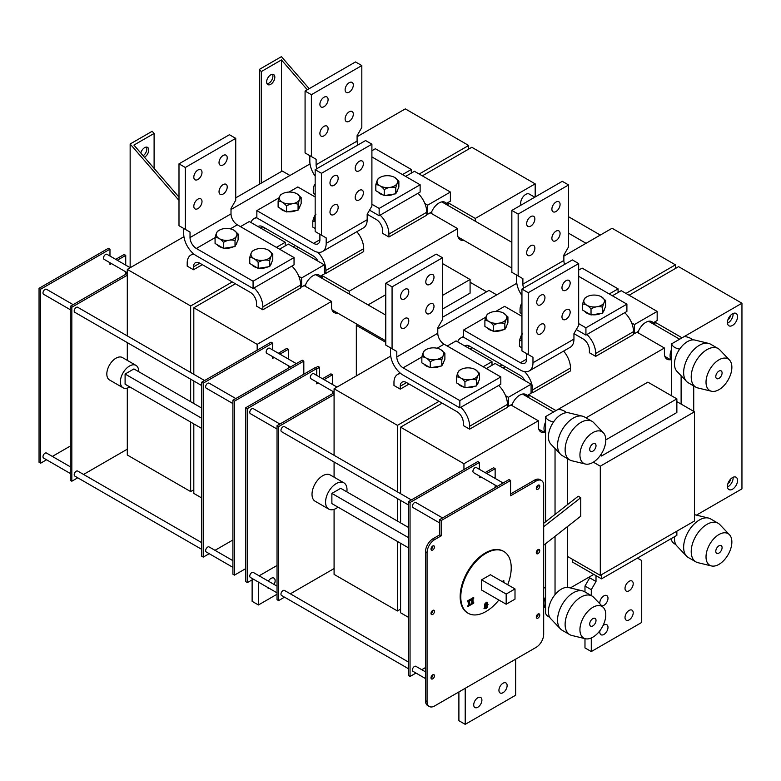 <?xml version="1.0" encoding="UTF-8"?>
<svg xmlns="http://www.w3.org/2000/svg" width="781" height="781" viewBox="0 0 781 781"><rect width="100%" height="100%" fill="white"/><g stroke="black" fill="none" stroke-linecap="round" stroke-linejoin="round"><path stroke-width="1.17" d="M589.704 624.068A4.461 2.577 -60 0 1 591.656 619.587A4.461 2.577 -60 0 1 595.093 618.386A4.461 2.577 -60 0 1 595.093 623.531A4.461 2.577 -60 0 1 590.631 626.108A4.461 2.577 -60 0 1 589.704 624.068M585.379 638.741L571.76 635.441A22.288 12.867 -60 0 1 569.74 634.641L562.174 630.267A22.288 12.867 -60 0 1 560.465 628.92A22.288 12.867 -60 0 1 562.174 604.533A22.288 12.867 -60 0 1 582.441 590.856A22.288 12.867 -60 0 1 584.461 591.666L592.027 596.03A22.288 12.867 -60 0 1 593.736 597.377L603.401 607.53A18.275 10.553 -60 0 1 604.338 622.467A18.275 10.553 -60 0 1 592.857 637.169A18.275 10.553 -60 0 1 585.379 638.741A18.275 10.553 -60 0 1 583.719 616.97A18.275 10.553 -60 0 1 603.401 607.53M560.465 628.92L550.8 618.767A18.275 10.553 -60 0 1 555.037 594.663A18.275 10.553 -60 0 1 567.641 587.38A18.275 10.553 -60 0 1 568.822 587.566L582.441 590.856M569.74 634.641A22.288 12.867 -60 0 1 569.74 608.897A22.288 12.867 -60 0 1 592.027 596.03M422.336 175.852L471.822 147.277L535.18 183.857L535.18 196.968M450.393 201.147L446.478 203.402A12.467 7.195 120 0 0 445.121 202.279A12.467 7.195 120 0 0 431.6 211.993L427.695 214.248L427.695 205.149L450.393 192.048L450.393 201.147M427.695 214.248L426.748 213.701M427.695 205.149L424.864 203.519M450.393 192.048L414.457 171.303L405.622 176.399M324.31 273.936L320.395 276.191A12.467 7.195 120 0 0 319.038 275.068A12.467 7.195 120 0 0 305.517 284.782L301.612 287.037L301.612 277.938L324.31 264.837L324.31 273.936M301.612 287.037L300.665 286.49M301.612 277.938L298.791 276.308M324.31 264.837L288.374 244.092L279.539 249.188M322.104 278.358L322.104 275.576L320.727 276.367A12.476 7.205 -60 0 1 321.655 278.104M305.332 286.276A12.476 7.205 -60 0 1 305.82 284.967L304.453 285.768L331.554 301.417L331.554 306.874A12.476 7.205 120 0 0 334.141 312.585A12.476 7.205 120 0 0 337.617 313.054M448.187 205.569L448.187 202.787L446.81 203.577A12.476 7.205 -60 0 1 447.738 205.305M431.415 213.486A12.476 7.205 -60 0 1 431.903 212.178L430.526 212.969L457.637 228.628L457.637 234.085A12.476 7.205 120 0 0 460.224 239.796A12.476 7.205 120 0 0 463.699 240.265M193.815 423.888L193.815 493.407L201.693 497.956M475.287 221.218L475.287 218.436L535.18 183.857M448.187 202.787L475.287 218.436M349.205 294.007L349.205 291.225L457.637 228.628M322.104 275.576L349.205 291.225M442.505 295.413L470.084 279.491L470.084 293.139L442.505 309.061M442.505 263.568L470.084 279.491M470.084 282.253L486.602 291.791M356.331 375.915L356.331 325.326L357.61 324.593M356.331 325.326L385.775 342.322M468.668 149.103L468.668 145.461L405.31 108.881L357.093 136.724M371.902 150.733L375.368 148.732L411.304 169.477L411.304 173.118M402.469 174.583L411.304 169.477M240.46 226.627L249.285 221.531L285.221 242.276L285.221 245.908M276.386 247.372L285.221 242.276M468.668 145.461L419.182 174.026M289.946 175.481L282.224 171.029L235.735 197.866M232.904 539.993L214.99 550.332M209.201 553.68L203.275 557.097L203.275 383.129L272.618 343.093L272.618 349.937M279.92 354.154L288.374 349.273L288.374 359.035M288.374 365.723L288.374 368.202M272.618 356.624L272.618 358.372L274.131 357.503M290.522 366.963L266.751 353.237A2.899 1.669 -60 0 1 266.311 352.739A2.899 1.669 -60 0 1 266.311 350.913A2.899 1.669 -60 0 1 269.65 348.219L296.311 363.614M232.904 567.357L206.233 551.962A2.899 1.669 -60 0 1 205.637 550.644A2.899 1.669 -60 0 1 206.897 547.725A2.899 1.669 -60 0 1 209.132 546.944L232.904 560.67M232.904 403.572L206.233 388.186A2.899 1.669 -60 0 1 205.637 386.859A2.899 1.669 -60 0 1 206.897 383.94A2.899 1.669 -60 0 1 209.132 383.159L235.794 398.554M278.348 353.246L286.803 348.365L288.374 349.273M203.275 383.129L201.693 382.212L271.036 342.176L272.618 343.093M201.693 382.212L201.693 556.189L203.275 557.097M310.018 163.903L231.01 209.513M127.303 388.089L127.303 455.011L190.662 491.591L193.815 489.765M183.935 236.692L127.303 269.386L127.303 335.918M127.303 273.389L70.251 306.328L70.251 480.305L71.832 481.213L71.832 307.236L70.251 306.328M71.832 307.236L127.303 275.215M261.264 183.125L261.264 71.579L259.38 69.392L259.38 184.218M259.38 69.392L281.443 56.652L309.178 88.683M307.294 89.776L281.443 59.932L281.443 171.478M261.264 71.579L281.443 59.932M274.824 77.212A5.799 3.349 -60 0 1 272.296 83.05A5.799 3.349 -60 0 1 267.824 84.602A5.799 3.349 -60 0 1 267.824 77.905A5.799 3.349 -60 0 1 273.623 74.566A5.799 3.349 -60 0 1 274.824 77.212M267.043 83.782A5.799 3.349 120 0 0 272.93 76.128A5.799 3.349 120 0 0 272.52 74.293M178.995 200.414L130.144 144.007L152.207 131.267L154.101 133.444L154.101 168.384M130.144 267.678L130.144 144.007M154.101 133.444L133.922 145.09L178.995 197.144M140.785 153.008A5.799 3.349 -60 0 1 147.541 147.355A5.799 3.349 -60 0 1 148.39 152.139A5.799 3.349 -60 0 1 144.426 157.225M143.157 155.751A5.799 3.349 120 0 0 146.438 147.082M127.303 342.615L127.303 360.373M127.303 449.182L83.557 474.448M77.758 477.796L71.832 481.213M201.693 549.346L74.791 476.078A2.899 1.669 -60 0 1 74.195 474.75A2.899 1.669 -60 0 1 75.464 471.841A2.899 1.669 -60 0 1 77.69 471.06L201.693 542.649M201.693 385.56L74.791 312.293A2.899 1.669 -60 0 1 74.195 310.965A2.899 1.669 -60 0 1 75.464 308.056A2.899 1.669 -60 0 1 77.69 307.275L204.593 380.542M129.822 386.946A12.926 7.468 -60 0 1 123.047 387.766L109.496 379.947A12.926 7.468 -60 0 1 106.821 374.031A12.926 7.468 -60 0 1 112.464 361.017A12.926 7.468 -60 0 1 122.422 357.552L135.972 365.381A12.926 7.468 -60 0 1 138.647 371.658M296.253 248.641L298.459 247.372M193.815 403.504L193.815 381.011M193.815 374.324L193.815 307.782L235.413 283.767M232.26 281.951L190.662 305.967L190.662 372.498M190.662 379.195L190.662 401.688M190.662 422.072L190.662 491.591M190.662 305.967L127.303 269.386M295.306 245.546L293.1 246.825M257.174 350.191L257.174 344.362L331.554 301.417M368.076 304.902L385.775 294.681M521.044 205.12A7.136 4.12 -60 0 1 520.683 203.148A7.136 4.12 -60 0 1 523.787 195.972A7.136 4.12 -60 0 1 529.284 194.059L534.751 197.212M257.174 344.362L193.815 307.782M202.318 264.661L193.503 269.748L187.196 266.116L187.196 263.207A17.826 10.29 60 0 1 190.886 255.045A17.826 10.29 60 0 1 194.078 254.206M315.163 194.41L313.279 193.317L313.279 190.418A17.826 10.29 60 0 1 315.163 183.838M265.355 228.267L263.158 229.536M254.059 287.935A17.826 10.29 60 0 1 262.846 306.884L300.665 285.045L300.665 287.945L262.846 309.784L256.539 306.142L256.539 303.243A8.913 5.145 -120 0 0 250.232 292.328L199.799 263.207A8.913 5.145 -120 0 0 195.348 262.767A8.913 5.145 -120 0 0 193.503 266.848L193.503 269.748M380.132 215.146A17.826 10.29 60 0 1 388.928 234.085L426.748 212.256L426.748 215.156L388.928 236.994L382.622 233.353L382.622 230.454A8.913 5.145 -120 0 0 376.315 219.529L367.177 214.258L371.902 206.067L371.902 144.192L365.596 140.551L315.163 169.672L315.163 231.537L326.194 237.912L326.194 243.369A17.826 10.29 60 0 1 322.504 251.531A17.826 10.29 60 0 1 313.591 250.652L256.851 217.889L256.851 210.616L313.591 243.369A8.913 5.145 -120 0 0 318.052 243.809A8.913 5.145 -120 0 0 319.898 239.728L319.898 234.271L326.194 237.912M317.818 252.243A17.826 10.29 60 0 1 325.882 270.49L363.712 248.651L363.712 251.55L325.882 273.389L324.31 272.481M319.575 377.047L319.575 367.295L318.004 366.387L315.485 367.841M316.744 368.935L319.575 367.295M303.819 361.105L302.247 360.197L232.904 400.233L234.476 401.141L303.819 361.105L303.819 374.206M234.476 401.141L234.476 575.119L245.82 568.568M117.277 260.249L125.731 255.377L124.15 254.469L115.705 259.341M109.975 249.188L108.393 248.28L39.05 288.316L39.05 462.284L40.622 463.201L40.622 289.224L109.975 249.188L109.975 256.031M125.731 255.377L125.731 265.13M125.731 271.827L125.731 274.297M109.975 262.728L109.975 264.476L111.488 263.597M70.251 446.088L52.347 456.426M46.557 459.775L40.622 463.201M70.251 473.462L43.59 458.066A2.899 1.669 -60 0 1 42.994 456.739A2.899 1.669 -60 0 1 44.253 453.82A2.899 1.669 -60 0 1 46.489 453.048L70.251 466.765M127.303 272.735L104.107 259.341A2.899 1.669 -60 0 1 103.512 258.013A2.899 1.669 -60 0 1 103.668 257.008A2.899 1.669 -60 0 1 107.007 254.323L130.202 267.717M70.251 309.676L43.59 294.281A2.899 1.669 -60 0 1 42.994 292.953A2.899 1.669 -60 0 1 44.253 290.034A2.899 1.669 -60 0 1 46.489 289.263L73.15 304.658M39.05 288.316L40.622 289.224M234.476 575.119L232.904 574.211L232.904 400.233M123.047 387.766A12.926 7.468 -60 0 1 120.372 381.85A12.926 7.468 -60 0 1 126.014 368.847A12.926 7.468 -60 0 1 135.972 365.381M201.693 428.437L125.097 384.213L125.097 374.031L133.922 368.935L201.693 408.053M201.693 418.245L125.097 374.031M415.97 673.056L410.045 676.483L410.045 502.505L479.388 462.469L477.806 461.561L463.943 469.566L463.943 463.738L400.585 427.168L442.183 403.142M408.463 617.332L400.585 612.782L400.585 543.264M400.585 522.889L400.585 500.387M400.585 493.699L400.585 427.168M657.163 320.522L653.258 322.778A12.467 7.195 120 0 0 651.901 321.655A12.467 7.195 120 0 0 638.37 331.369L634.465 333.624L634.465 324.525L657.163 311.424L657.163 320.522M634.465 324.525L631.644 322.895M634.465 333.624L633.518 333.077M657.163 311.424L621.227 290.678L612.392 295.774M531.08 393.312L527.175 395.567A12.467 7.195 120 0 0 525.818 394.444A12.467 7.195 120 0 0 512.297 404.158L508.382 406.423L508.382 397.314L531.08 384.213L531.08 393.312M508.382 397.314L505.561 395.684M508.382 406.423L507.435 405.876M531.08 384.213L495.144 363.468L486.319 368.573M654.956 324.945L654.956 322.162L653.58 322.953A12.476 7.205 -60 0 1 654.507 324.691M638.184 332.862A12.476 7.205 -60 0 1 638.673 331.564L637.306 332.355L664.406 348.004L664.406 353.461A12.476 7.205 120 0 0 666.994 359.172A12.476 7.205 120 0 0 670.479 359.641M528.874 397.734L528.874 394.952L527.497 395.742A12.476 7.205 -60 0 1 528.434 397.48M512.102 405.651A12.476 7.205 -60 0 1 512.6 404.353L511.223 405.144L538.334 420.793L538.334 426.25A12.476 7.205 120 0 0 540.911 431.971A12.476 7.205 120 0 0 544.396 432.43M654.956 322.162L682.057 337.812M528.874 394.952L555.984 410.601M545.577 586.746A12.476 7.205 120 0 0 543.683 588.493M676.863 531.168L676.863 535.356L601.526 578.848L601.526 574.66M601.526 578.848L572.532 562.105L572.532 559.342M605.783 439.898L676.863 398.866L676.863 412.514L601.526 456.006L601.526 453.605M585.994 417.845L647.859 382.124L676.863 398.866M600.374 455.343L601.526 456.006M694.485 411.802L694.485 520.995L600.296 575.372L600.296 466.179L694.485 411.802L676.863 401.629M593.355 462.176L600.296 466.179M567.641 556.521L600.296 575.372M543.683 545.216L580.752 516.182L580.752 497.692L578.233 496.238L543.683 523.299M727.453 486.309A7.136 4.12 -60 0 1 730.567 479.134A7.136 4.12 -60 0 1 736.063 477.22A7.136 4.12 -60 0 1 736.063 485.46A7.136 4.12 -60 0 1 728.927 489.57A7.136 4.12 -60 0 1 727.453 486.309M727.482 486.973A7.136 4.12 120 0 0 733.086 477.269M727.96 483.468A3.124 1.806 120 0 0 730.284 479.573A3.124 1.806 120 0 0 730.284 479.436M727.453 322.524A7.136 4.12 -60 0 1 730.567 315.348A7.136 4.12 -60 0 1 736.063 313.435A7.136 4.12 -60 0 1 736.063 321.674A7.136 4.12 -60 0 1 728.927 325.794A7.136 4.12 -60 0 1 727.453 322.524M727.482 323.188A7.136 4.12 120 0 0 733.086 313.484M727.96 319.683A3.124 1.806 120 0 0 730.284 315.788A3.124 1.806 120 0 0 730.284 315.651M439.039 401.327L397.431 425.342L334.083 388.762L334.083 455.303M334.083 461.991L334.083 477.181M334.083 509.339L334.083 574.386L397.431 610.967L400.585 609.151M397.431 425.342L397.431 491.874M397.431 498.571L397.431 521.064M397.431 541.448L397.431 610.967M578.672 270.119L582.138 268.117L618.074 288.863L618.074 292.494M609.248 293.959L618.074 288.863M447.23 346.003L456.065 340.906L491.991 361.652L491.991 365.293M483.166 366.748L491.991 361.652M390.715 356.068L334.083 388.762M409.088 384.037L400.272 389.133L393.966 385.492L393.966 382.583A17.826 10.29 60 0 1 397.656 374.421A17.826 10.29 60 0 1 400.858 373.591M496.726 294.867L489.004 290.405L442.505 317.252M566.459 412.69A11.149 6.433 0 0 0 558.19 409.332L664.406 348.004M463.943 463.738L538.334 420.793M485.118 472.622L493.572 467.741L495.144 468.659L495.144 478.411M593.804 574.386L570.345 587.937M692.542 339.901A11.149 6.433 0 0 0 684.263 336.533L741.95 303.233L741.95 488.857L696.427 515.138M425.489 667.56L421.769 669.707M495.144 485.099L495.144 487.578M479.388 476L479.388 477.757L480.901 476.879M486.7 473.53L495.144 468.659M479.388 462.469L479.388 469.313M497.292 486.338L473.53 472.622A2.899 1.669 -60 0 1 473.081 472.115A2.899 1.669 -60 0 1 473.081 470.289A2.899 1.669 -60 0 1 476.42 467.604L503.091 483M425.489 678.552L413.003 671.348A2.899 1.669 -60 0 1 412.407 670.02A2.899 1.669 -60 0 1 413.666 667.101A2.899 1.669 -60 0 1 415.902 666.33L425.489 671.855M439.674 522.958L413.003 507.562A2.899 1.669 -60 0 1 412.407 506.234A2.899 1.669 -60 0 1 413.666 503.315A2.899 1.669 -60 0 1 415.902 502.544L442.573 517.94M463.943 469.566L408.463 501.597L410.045 502.505M408.463 501.597L408.463 675.565L410.045 676.483M334.083 392.765L277.03 425.704L277.03 599.681L278.602 600.589L278.602 426.621L277.03 425.704M278.602 426.621L334.083 394.59M334.083 568.568L290.327 593.824M284.528 597.172L278.602 600.589M408.463 668.721L281.57 595.464A2.899 1.669 -60 0 1 280.965 594.136A2.899 1.669 -60 0 1 282.234 591.217A2.899 1.669 -60 0 1 284.469 590.436L408.463 662.034M408.463 504.936L281.57 431.678A2.899 1.669 -60 0 1 280.965 430.351A2.899 1.669 -60 0 1 282.234 427.432A2.899 1.669 -60 0 1 284.469 426.66L411.362 499.918M338.036 507.152A15.151 8.747 -60 0 1 328.703 509.075L315.153 501.256A15.151 8.747 -60 0 1 312.019 494.314A15.151 8.747 -60 0 1 318.628 479.065A15.151 8.747 -60 0 1 330.314 475.004L343.865 482.824A15.151 8.747 -60 0 1 346.862 491.864M537.338 550.185L538.089 549.59M625.952 293.412L675.438 264.837L675.438 268.479M502.076 364.932L499.879 366.201M543.683 526.726L580.752 497.692M675.438 264.837L612.089 228.257L563.862 256.1M629.105 295.228L678.591 266.653L741.95 303.233M516.797 283.278L437.78 328.899M503.023 368.017L505.229 366.748M521.942 313.786L520.048 312.703L520.048 309.793A17.826 10.29 60 0 1 521.942 303.213M472.134 347.643L469.928 348.912M460.829 407.311A17.826 10.29 60 0 1 469.615 426.26L507.435 404.421L507.435 407.331L469.615 429.169L463.309 425.528L463.309 422.619A8.913 5.145 -120 0 0 457.012 411.704L406.579 382.583A8.913 5.145 -120 0 0 402.117 382.143A8.913 5.145 -120 0 0 400.272 386.224L400.272 389.133M586.912 334.522A17.826 10.29 60 0 1 595.698 353.471L633.518 331.632L633.518 334.532L595.698 356.37L589.391 352.729L589.391 349.829A8.913 5.145 -120 0 0 583.085 338.915L573.947 333.633L578.672 325.443L578.672 263.568L572.375 259.927L521.942 289.048L521.942 350.923L532.974 357.288L532.974 362.745A17.826 10.29 60 0 1 529.274 370.916A17.826 10.29 60 0 1 520.361 370.028L463.631 337.275L463.631 329.992L520.361 362.745A8.913 5.145 -120 0 0 524.822 363.194A8.913 5.145 -120 0 0 526.667 359.114L526.667 353.647L532.974 357.288M524.588 371.629A17.826 10.29 60 0 1 532.652 389.865L570.481 368.027L570.481 370.936L532.652 392.765L531.08 391.857M544.006 428.437A11.149 6.433 120 0 0 545.577 432.986L545.577 422.072A11.149 6.433 120 0 0 544.006 428.437M670.088 355.648A11.149 6.433 120 0 0 671.66 360.197L671.66 349.273A11.149 6.433 120 0 0 670.088 355.648M544.006 603.137A11.149 6.433 120 0 0 545.577 607.686L545.577 596.772A11.149 6.433 120 0 0 544.006 603.137M434.626 539.632L441.245 535.805L441.245 520.517L510.589 480.481L510.589 495.769L536.127 481.028A10.7 6.18 -60 0 1 541.477 480.5A10.7 6.18 -60 0 1 543.683 485.401L543.683 634.26A10.7 6.18 -60 0 1 536.127 647.361L434.626 705.956A10.7 6.18 -60 0 1 429.277 706.493A10.7 6.18 -60 0 1 427.061 701.592L427.061 552.733A10.7 6.18 -60 0 1 434.626 539.632L433.055 538.714A10.7 6.18 120 0 0 425.489 551.816L425.489 700.684A10.7 6.18 120 0 0 427.705 705.575L429.277 706.493M434.47 547.003A2.45 1.416 -60 0 1 433.396 549.463A2.45 1.416 -60 0 1 431.512 550.127A2.45 1.416 -60 0 1 431.512 547.296A2.45 1.416 -60 0 1 433.963 545.88A2.45 1.416 -60 0 1 434.47 547.003M434.47 611.416A2.45 1.416 -60 0 1 433.396 613.886A2.45 1.416 -60 0 1 431.512 614.54A2.45 1.416 -60 0 1 431.512 611.708A2.45 1.416 -60 0 1 433.963 610.293A2.45 1.416 -60 0 1 434.47 611.416M434.47 675.838A2.45 1.416 -60 0 1 433.396 678.308A2.45 1.416 -60 0 1 431.512 678.962A2.45 1.416 -60 0 1 431.512 676.131A2.45 1.416 -60 0 1 433.963 674.716A2.45 1.416 -60 0 1 434.47 675.838M539.749 615.057A2.45 1.416 -60 0 1 538.675 617.527A2.45 1.416 -60 0 1 536.791 618.181A2.45 1.416 -60 0 1 536.791 615.35A2.45 1.416 -60 0 1 539.241 613.934A2.45 1.416 -60 0 1 539.749 615.057M539.749 550.634A2.45 1.416 -60 0 1 538.675 553.104A2.45 1.416 -60 0 1 536.791 553.758A2.45 1.416 -60 0 1 536.791 550.927A2.45 1.416 -60 0 1 539.241 549.512A2.45 1.416 -60 0 1 539.749 550.634M539.749 486.221A2.45 1.416 -60 0 1 538.675 488.681A2.45 1.416 -60 0 1 536.791 489.345A2.45 1.416 -60 0 1 536.791 486.514A2.45 1.416 -60 0 1 539.241 485.099A2.45 1.416 -60 0 1 539.749 486.221M498.874 600.013A35.662 20.589 -60 0 1 468.18 613.28L467.546 612.909A35.662 20.589 -60 0 1 460.155 596.586A35.662 20.589 -60 0 1 475.727 560.699A35.662 20.589 -60 0 1 503.208 551.142L503.833 551.513A35.662 20.589 -60 0 1 507.699 584.725M324.056 379.634L332.501 374.753L332.501 384.506M332.501 391.203L332.501 393.683M316.744 382.104L316.744 383.852L318.257 382.973M253.327 579.151L247.401 582.577L247.401 408.6L316.744 368.564L316.744 375.407M277.03 565.473L259.126 575.812M277.03 592.838L250.359 577.442A2.899 1.669 -60 0 1 249.764 576.114A2.899 1.669 -60 0 1 251.023 573.205A2.899 1.669 -60 0 1 253.259 572.424L277.03 586.15M334.083 392.111L310.877 378.717A2.899 1.669 -60 0 1 310.438 378.209A2.899 1.669 -60 0 1 310.282 377.389A2.899 1.669 -60 0 1 311.551 374.48A2.899 1.669 -60 0 1 313.777 373.699L336.972 387.093M277.03 429.052L250.359 413.657A2.899 1.669 -60 0 1 249.764 412.329A2.899 1.669 -60 0 1 251.023 409.42A2.899 1.669 -60 0 1 253.259 408.639L279.92 424.034M322.475 378.726L330.929 373.845L332.501 374.753M247.401 408.6L245.82 407.692L315.163 367.656L316.744 368.564M245.82 407.692L245.82 581.669L247.401 582.577M541.477 480.5L539.896 479.593A10.7 6.18 120 0 0 534.546 480.12L510.589 493.953M510.589 480.481L509.017 479.573L439.674 519.609L439.674 534.897L433.055 538.714M536.283 488.389A2.45 1.416 120 0 0 538.168 485.304A2.45 1.416 120 0 0 538.168 485.138M536.283 552.811A2.45 1.416 120 0 0 538.168 549.726A2.45 1.416 120 0 0 538.168 549.56M431.014 549.17A2.45 1.416 120 0 0 432.899 546.085A2.45 1.416 120 0 0 432.889 545.919M431.014 613.593A2.45 1.416 120 0 0 432.899 610.508A2.45 1.416 120 0 0 432.889 610.342M431.014 678.015A2.45 1.416 120 0 0 432.899 674.93A2.45 1.416 120 0 0 432.889 674.764M536.283 617.234A2.45 1.416 120 0 0 538.168 614.149A2.45 1.416 120 0 0 538.168 613.983M439.674 519.609L441.245 520.517M439.674 534.897L441.245 535.805M485.431 605.958L486.104 607.52L486.778 605.177L486.104 603.606L485.431 605.958L484.806 605.587L485.479 607.159M485.108 607.198L486.104 607.52M486.055 603.576L485.479 603.244L484.806 605.587M468.18 613.28A35.662 20.589 -60 0 1 460.79 596.948A35.662 20.589 -60 0 1 476.351 561.061A35.662 20.589 -60 0 1 503.833 551.513M468.385 601.429L467.653 601.848L467.653 600.833L470.367 599.271L469.645 600.706L469.645 604.494L470.367 604.074L470.367 605.09L467.653 606.661L468.385 605.226L468.385 601.429L467.653 601.126M469.742 604.445L467.653 605.929M469.742 599.632L469.02 600.335L469.02 604.133L469.645 604.494M470.367 605.09L469.742 604.728M469.645 600.706L469.02 600.335M470.367 600.286L469.742 599.925M502.144 581.523L503.833 580.556L503.833 581.562L502.476 581.708M503.833 581.562L502.476 581.62M471.734 599.496L471.011 599.915L471.011 598.9L473.725 597.338L473.003 598.763L473.003 602.561L473.725 602.141L473.725 603.157L471.011 604.728L471.734 603.293L471.734 599.496L471.011 599.193M473.091 602.512L471.011 603.996M473.091 597.699L472.368 598.402L472.368 602.2L473.003 602.561M473.725 603.157L473.091 602.795M473.003 598.763L472.368 598.402M473.725 598.353L473.091 597.982M487.608 606.964L486.104 608.594L484.601 608.672L484.601 604.162L486.104 602.532L487.608 602.434L487.608 606.964L486.973 606.603L485.479 608.233L483.966 608.311M486.983 602.073L486.973 606.603M506.176 604.23L481.594 590.036L481.594 579.844L490.419 574.748L515.001 588.942L515.001 599.134L506.176 604.23L506.176 594.038L515.001 588.942M408.463 547.813L331.876 503.599L331.876 493.407L408.463 537.631M481.594 579.844L506.176 594.038M408.463 527.439L340.701 488.31L331.876 493.407M328.703 509.075A15.151 8.747 -60 0 1 325.57 502.144A15.151 8.747 -60 0 1 332.189 486.885A15.151 8.747 -60 0 1 343.865 482.824M465.203 688.305L465.203 724.348L458.896 720.707L458.896 691.946M515.636 659.193L515.636 695.236L465.203 724.348M473.716 704.872A5.799 3.349 -60 0 1 476.244 699.044A5.799 3.349 -60 0 1 480.705 697.492A5.799 3.349 -60 0 1 481.906 700.147A5.799 3.349 -60 0 1 479.378 705.975A5.799 3.349 -60 0 1 474.916 707.527A5.799 3.349 -60 0 1 473.716 704.872M498.932 690.316A5.799 3.349 -60 0 1 501.461 684.488A5.799 3.349 -60 0 1 505.922 682.936A5.799 3.349 -60 0 1 507.123 685.591A5.799 3.349 -60 0 1 504.594 691.419A5.799 3.349 -60 0 1 500.133 692.972A5.799 3.349 -60 0 1 498.932 690.316M596.01 575.656A17.826 10.29 60 0 1 596.01 576.036L596.01 581.494L591.285 589.684L591.285 595.6M591.285 637.97L591.285 651.559L584.979 647.918L584.979 638.643M637.452 558.103L641.718 560.563L641.718 622.437L591.285 651.559M625.015 588.405A5.799 3.349 -60 0 1 627.543 582.577A5.799 3.349 -60 0 1 632.005 581.025A5.799 3.349 -60 0 1 633.206 583.68A5.799 3.349 -60 0 1 630.677 589.509A5.799 3.349 -60 0 1 626.206 591.061A5.799 3.349 -60 0 1 625.015 588.405M599.867 603.82A5.799 3.349 -60 0 1 599.798 602.971A5.799 3.349 -60 0 1 602.327 597.133A5.799 3.349 -60 0 1 606.788 595.581A5.799 3.349 -60 0 1 607.989 598.236A5.799 3.349 -60 0 1 605.929 603.528A5.799 3.349 -60 0 1 601.829 605.88M603.02 625.591A5.799 3.349 -60 0 1 606.788 624.702A5.799 3.349 -60 0 1 607.989 627.358A5.799 3.349 -60 0 1 605.46 633.186A5.799 3.349 -60 0 1 600.999 634.738A5.799 3.349 -60 0 1 599.798 632.083A5.799 3.349 -60 0 1 599.974 630.599M625.015 617.527A5.799 3.349 -60 0 1 627.543 611.699A5.799 3.349 -60 0 1 632.005 610.146A5.799 3.349 -60 0 1 633.206 612.792A5.799 3.349 -60 0 1 630.677 618.63A5.799 3.349 -60 0 1 626.206 620.182A5.799 3.349 -60 0 1 625.015 617.527M591.285 589.684L584.979 586.043L584.979 591.959M596.01 581.494L589.704 577.852L584.979 586.043M589.704 577.852L589.704 576.759M258.433 582.099L258.433 604.972L252.126 601.331L252.126 579.844M277.03 594.234L258.433 604.972M268.342 581.132A5.799 3.349 -60 0 1 273.936 578.116A5.799 3.349 -60 0 1 275.137 580.761A5.799 3.349 -60 0 1 274.121 584.471M269.367 588.415A5.799 3.349 -60 0 1 268.137 588.152A5.799 3.349 -60 0 1 267.297 587.224M507.435 404.421A17.826 10.29 -120 0 0 498.649 385.472M469.615 426.26L469.615 429.169M300.665 285.045A17.826 10.29 -120 0 0 291.879 266.096M262.846 306.884L262.846 309.784M570.481 368.027A17.826 10.29 -120 0 0 563.609 351.089M457.695 341.844A17.826 10.29 60 0 1 460.702 338.027A17.826 10.29 60 0 1 463.631 337.197M524.832 380.611A8.913 5.145 -120 0 0 520.048 375.31L469.615 346.188A8.913 5.145 -120 0 0 465.154 345.749A8.913 5.145 -120 0 0 464.832 345.963M532.652 389.865L532.652 392.765M363.712 248.651A17.826 10.29 -120 0 0 356.829 231.713M250.926 222.468A17.826 10.29 60 0 1 253.932 218.651A17.826 10.29 60 0 1 256.851 217.821M318.062 261.235A8.913 5.145 -120 0 0 313.279 255.924L262.846 226.812A8.913 5.145 -120 0 0 258.384 226.373A8.913 5.145 -120 0 0 258.062 226.588M325.882 270.49L325.882 273.389M633.518 331.632A17.826 10.29 -120 0 0 624.732 312.683M595.698 353.471L595.698 356.37M426.748 212.256A17.826 10.29 -120 0 0 417.962 193.307M388.928 234.085L388.928 236.994M500.816 376.94L459.843 400.604L459.843 407.877L500.816 384.223L500.816 376.94L444.086 344.187A8.913 5.145 60 0 1 437.78 333.272L437.78 327.805L442.505 319.624L442.505 257.75L392.072 286.861L385.775 283.22L385.775 345.095L392.072 348.736L392.072 286.861M459.843 407.877L403.103 375.124A17.826 10.29 60 0 1 390.5 353.285L390.5 347.828L396.807 351.47L392.072 348.736M442.505 257.75L436.208 254.108L385.775 283.22M396.807 351.47L396.807 356.927A8.913 5.145 -120 0 0 403.103 367.841L459.843 400.604M463.904 387.142A10.329 5.965 180 0 1 460.741 385.892A10.329 5.965 180 0 1 458.574 384.057M478.362 381.889A10.329 5.965 180 0 1 477.162 384.467M474.692 386.234A10.329 5.965 180 0 1 466.228 387.542M429.238 367.119A10.329 5.965 180 0 1 426.065 365.869A10.329 5.965 180 0 1 423.907 364.044M443.686 361.876A10.329 5.965 180 0 1 442.495 364.444M440.015 366.221A10.329 5.965 180 0 1 431.561 367.529M434.002 277.216A5.799 3.349 -60 0 1 431.463 283.054A5.799 3.349 -60 0 1 427.002 284.606A5.799 3.349 -60 0 1 427.002 277.909A5.799 3.349 -60 0 1 432.801 274.561A5.799 3.349 -60 0 1 434.002 277.216M408.785 291.772A5.799 3.349 -60 0 1 406.257 297.61A5.799 3.349 -60 0 1 401.785 299.162A5.799 3.349 -60 0 1 401.785 292.465A5.799 3.349 -60 0 1 407.584 289.126A5.799 3.349 -60 0 1 408.785 291.772M408.785 320.893A5.799 3.349 -60 0 1 406.257 326.722A5.799 3.349 -60 0 1 401.785 328.274A5.799 3.349 -60 0 1 401.785 321.587A5.799 3.349 -60 0 1 407.584 318.238A5.799 3.349 -60 0 1 408.785 320.893M434.002 306.337A5.799 3.349 -60 0 1 431.463 312.166A5.799 3.349 -60 0 1 427.002 313.718A5.799 3.349 -60 0 1 427.002 307.031A5.799 3.349 -60 0 1 432.801 303.682A5.799 3.349 -60 0 1 434.002 306.337M424.932 350.239L426.075 349.585A10.319 5.955 -0 0 0 426.075 358.01A10.319 5.955 -0 0 0 440.66 358.01A10.319 5.955 -0 0 0 440.66 349.585A10.319 5.955 -0 0 0 426.075 349.585L424.932 350.239C423.907 350.698 422.882 352.914 421.847 356.888L421.847 362.853L430.282 367.724L441.802 365.947L444.887 359.289L444.887 353.324C443.852 353.783 442.827 355.999 441.802 359.973C437.956 358.811 434.119 359.406 430.282 361.759C427.471 358.372 424.659 356.751 421.847 356.888M440.66 349.585L444.887 353.324M430.282 361.759L430.282 367.724M441.802 359.973L441.802 365.947M459.609 370.253L460.741 369.598A10.319 5.955 -0 0 0 460.741 378.024A10.319 5.955 -0 0 0 475.336 378.024A10.319 5.955 -0 0 0 475.336 369.598A10.319 5.955 -0 0 0 460.741 369.598L459.609 370.253C458.584 370.711 457.549 372.928 456.524 376.911L456.524 382.875L464.949 387.747L476.469 385.96L479.554 379.312L479.554 373.338C478.528 373.806 477.503 376.022 476.469 379.996C472.632 378.824 468.795 379.42 464.949 381.772C462.147 378.394 459.335 376.774 456.524 376.911M475.336 369.598L479.554 373.338M464.949 381.772L464.949 387.747M476.469 379.996L476.469 385.96M463.631 329.992L485.919 317.125M495.74 311.453L504.604 306.337L521.942 316.344M529.274 370.916L570.257 347.252A17.826 10.29 -120 0 0 573.947 339.091L573.947 333.633M528.239 354.564L528.239 292.69L578.672 263.568M544.953 326.722A5.799 3.349 -60 0 1 542.424 332.55A5.799 3.349 -60 0 1 537.953 334.102A5.799 3.349 -60 0 1 536.752 331.447A5.799 3.349 -60 0 1 539.28 325.618A5.799 3.349 -60 0 1 543.752 324.066A5.799 3.349 -60 0 1 544.953 326.722M570.169 312.156A5.799 3.349 -60 0 1 567.631 317.994A5.799 3.349 -60 0 1 563.169 319.546A5.799 3.349 -60 0 1 561.969 316.891A5.799 3.349 -60 0 1 564.497 311.063A5.799 3.349 -60 0 1 568.968 309.51A5.799 3.349 -60 0 1 570.169 312.156M570.169 283.044A5.799 3.349 -60 0 1 567.631 288.872A5.799 3.349 -60 0 1 563.169 290.425A5.799 3.349 -60 0 1 561.969 287.769A5.799 3.349 -60 0 1 564.497 281.941A5.799 3.349 -60 0 1 568.968 280.389A5.799 3.349 -60 0 1 570.169 283.044M544.953 297.6A5.799 3.349 -60 0 1 542.424 303.428A5.799 3.349 -60 0 1 537.953 304.98A5.799 3.349 -60 0 1 536.752 302.335A5.799 3.349 -60 0 1 539.28 296.497A5.799 3.349 -60 0 1 543.752 294.945A5.799 3.349 -60 0 1 544.953 297.6M528.239 292.69L521.942 289.048M492.274 330.724A10.329 5.965 180 0 1 489.101 329.475A10.329 5.965 180 0 1 486.944 327.649M506.732 325.482A10.329 5.965 180 0 1 505.532 328.049M503.062 329.826A10.329 5.965 180 0 1 494.598 331.134M521.942 334.649A10.319 5.955 -0 0 0 521.942 340.184M521.942 340.838L519.56 340.506C520.595 336.533 521.62 334.317 522.645 333.858M519.56 340.506L519.56 346.481L521.942 347.848M487.979 313.845L489.111 313.191A10.319 5.955 -0 0 0 489.111 321.616A10.319 5.955 -0 0 0 503.706 321.616A10.319 5.955 -0 0 0 503.706 313.191A10.319 5.955 -0 0 0 489.111 313.191L487.979 313.845C486.944 314.304 485.919 316.52 484.894 320.493L484.894 326.458L493.319 331.329L499.079 330.441L504.838 329.543L507.923 322.895L507.923 316.93C506.898 317.389 505.863 319.605 504.838 323.578C501.002 322.416 497.165 323.012 493.319 325.365C490.507 321.977 487.705 320.356 484.894 320.493M503.706 313.191L507.923 316.93M493.319 325.365L493.319 331.329M504.838 323.578L504.838 329.543M294.046 257.564L253.073 281.219L253.073 288.501L294.046 264.847L294.046 257.564L237.317 224.811A8.913 5.145 60 0 1 231.01 213.887L231.01 208.429L235.735 200.239L235.735 138.364L185.302 167.485L178.995 163.844L178.995 225.719L185.302 229.36L185.302 167.485M253.073 288.501L196.334 255.748A17.826 10.29 60 0 1 183.73 233.909L183.73 228.452L190.027 232.084L185.302 229.36M235.735 138.364L229.429 134.722L178.995 163.844M190.027 232.084L190.027 237.551A8.913 5.145 -120 0 0 196.334 248.465L253.073 281.219M257.134 267.756A10.329 5.965 180 0 1 253.962 266.516A10.329 5.965 180 0 1 251.804 264.681M271.583 262.514A10.329 5.965 180 0 1 270.392 265.091M267.922 266.858A10.329 5.965 180 0 1 259.458 268.166M222.468 247.743A10.329 5.965 180 0 1 219.295 246.493A10.329 5.965 180 0 1 217.128 244.668M236.916 242.5A10.329 5.965 180 0 1 235.725 245.068M233.246 246.845A10.329 5.965 180 0 1 224.782 248.153M227.222 157.84A5.799 3.349 -60 0 1 224.694 163.668A5.799 3.349 -60 0 1 220.232 165.221A5.799 3.349 -60 0 1 220.232 158.533A5.799 3.349 -60 0 1 226.021 155.185A5.799 3.349 -60 0 1 227.222 157.84M202.006 172.396A5.799 3.349 -60 0 1 199.477 178.234A5.799 3.349 -60 0 1 195.016 179.786A5.799 3.349 -60 0 1 195.016 173.089A5.799 3.349 -60 0 1 200.805 169.741A5.799 3.349 -60 0 1 202.006 172.396M202.006 201.518A5.799 3.349 -60 0 1 199.477 207.346A5.799 3.349 -60 0 1 195.016 208.898A5.799 3.349 -60 0 1 195.016 202.211A5.799 3.349 -60 0 1 200.805 198.862A5.799 3.349 -60 0 1 202.006 201.518M227.222 186.952A5.799 3.349 -60 0 1 224.694 192.79A5.799 3.349 -60 0 1 220.232 194.342A5.799 3.349 -60 0 1 220.232 187.645A5.799 3.349 -60 0 1 226.021 184.306A5.799 3.349 -60 0 1 227.222 186.952M218.163 230.864L219.295 230.2A10.319 5.955 -0 0 0 219.295 238.635A10.319 5.955 -0 0 0 233.89 238.635A10.319 5.955 -0 0 0 233.89 230.2A10.319 5.955 -0 0 0 219.295 230.2L218.163 230.864C217.138 231.322 216.103 233.539 215.078 237.512L215.078 243.477L223.512 248.348L229.272 247.46L235.022 246.562L238.117 239.913L238.117 233.949C237.082 234.407 236.057 236.623 235.022 240.597C231.186 239.435 227.349 240.031 223.512 242.374C220.701 238.996 217.889 237.375 215.078 237.512M233.89 230.2L238.117 233.949M223.512 242.374L223.512 248.348M235.022 240.597L235.022 246.562M252.839 250.877L253.971 250.223A10.319 5.955 -0 0 0 253.971 258.648A10.319 5.955 -0 0 0 268.566 258.648A10.319 5.955 -0 0 0 268.566 250.223A10.319 5.955 -0 0 0 253.971 250.223L252.839 250.877C251.804 251.336 250.779 253.552 249.754 257.525L249.754 263.5L258.179 268.361L269.699 266.585L272.784 259.936L272.784 253.962C271.759 254.421 270.724 256.637 269.699 260.61C265.862 259.448 262.016 260.044 258.179 262.396C255.367 259.019 252.556 257.388 249.754 257.525M268.566 250.223L272.784 253.962M258.179 262.396L258.179 268.361M269.699 260.61L269.699 266.585M256.851 210.616L279.149 197.739M288.96 192.077L297.834 186.962L315.163 196.968M322.504 251.531L363.477 227.876A17.826 10.29 -120 0 0 367.177 219.715L367.177 214.258M321.469 235.179L321.469 173.304L371.902 144.192M338.173 207.336A5.799 3.349 -60 0 1 335.645 213.174A5.799 3.349 -60 0 1 331.183 214.726A5.799 3.349 -60 0 1 329.982 212.071A5.799 3.349 -60 0 1 332.511 206.243A5.799 3.349 -60 0 1 336.972 204.681A5.799 3.349 -60 0 1 338.173 207.336M363.39 192.78A5.799 3.349 -60 0 1 360.861 198.608A5.799 3.349 -60 0 1 356.4 200.161A5.799 3.349 -60 0 1 355.199 197.515A5.799 3.349 -60 0 1 357.727 191.677A5.799 3.349 -60 0 1 362.189 190.125A5.799 3.349 -60 0 1 363.39 192.78M363.39 163.659A5.799 3.349 -60 0 1 360.861 169.497A5.799 3.349 -60 0 1 356.4 171.049A5.799 3.349 -60 0 1 355.199 168.393A5.799 3.349 -60 0 1 357.727 162.565A5.799 3.349 -60 0 1 362.189 161.013A5.799 3.349 -60 0 1 363.39 163.659M338.173 178.224A5.799 3.349 -60 0 1 335.645 184.052A5.799 3.349 -60 0 1 331.183 185.605A5.799 3.349 -60 0 1 329.982 182.949A5.799 3.349 -60 0 1 332.511 177.121A5.799 3.349 -60 0 1 336.972 175.569A5.799 3.349 -60 0 1 338.173 178.224M321.469 173.304L315.163 169.672M285.504 211.348A10.329 5.965 180 0 1 282.331 210.099A10.329 5.965 180 0 1 280.174 208.263M299.953 206.096A10.329 5.965 180 0 1 298.762 208.673M296.282 210.44A10.329 5.965 180 0 1 287.828 211.749M315.163 215.273A10.319 5.955 -0 0 0 315.163 220.808M315.163 221.462L312.79 221.13C313.816 217.157 314.85 214.941 315.875 214.482M312.79 221.13L312.79 227.095L315.163 228.472M281.199 194.459L282.341 193.805A10.319 5.955 -0 0 0 282.341 202.23A10.319 5.955 -0 0 0 296.936 202.23A10.319 5.955 -0 0 0 296.936 193.805A10.319 5.955 -0 0 0 282.341 193.805L281.199 194.459C280.174 194.918 279.149 197.144 278.114 201.117L278.114 207.082L286.549 211.954L298.069 210.167L301.154 203.519L301.154 197.554C300.129 198.013 299.094 200.229 298.069 204.202C294.232 203.04 290.386 203.626 286.549 205.979C283.737 202.601 280.926 200.981 278.114 201.117M296.936 193.815L301.154 197.554M286.549 205.979L286.549 211.954M298.069 204.202L298.069 210.167M564.624 264.398A8.913 5.145 60 0 1 563.862 260.473L563.862 255.016L568.588 246.825L568.588 184.951L518.154 214.072L511.848 210.431L511.848 272.305L518.154 275.947L518.154 214.072M626.899 304.151L585.926 327.805L585.926 335.088L626.899 311.434L626.899 304.151L578.672 276.308M521.942 295.501A17.826 10.29 60 0 1 516.583 280.496L516.583 275.039L522.889 278.671L518.154 275.947M568.588 184.951L562.281 181.319L511.848 210.431M578.672 323.627L585.926 327.805M589.987 314.352A10.329 5.965 180 0 1 586.814 313.103A10.329 5.965 180 0 1 584.657 311.268M604.435 309.1A10.329 5.965 180 0 1 603.244 311.678M600.774 313.445A10.329 5.965 180 0 1 592.31 314.753M560.075 204.427A5.799 3.349 -60 0 1 557.546 210.255A5.799 3.349 -60 0 1 553.085 211.807A5.799 3.349 -60 0 1 553.085 205.12A5.799 3.349 -60 0 1 558.874 201.771A5.799 3.349 -60 0 1 560.075 204.427M534.858 218.983A5.799 3.349 -60 0 1 532.33 224.821A5.799 3.349 -60 0 1 527.868 226.373A5.799 3.349 -60 0 1 527.868 219.676A5.799 3.349 -60 0 1 533.667 216.327A5.799 3.349 -60 0 1 534.858 218.983M534.858 248.104A5.799 3.349 -60 0 1 532.33 253.932A5.799 3.349 -60 0 1 527.868 255.485A5.799 3.349 -60 0 1 527.868 248.797A5.799 3.349 -60 0 1 533.667 245.449A5.799 3.349 -60 0 1 534.858 248.104M560.075 233.539A5.799 3.349 -60 0 1 557.546 239.376A5.799 3.349 -60 0 1 553.085 240.929A5.799 3.349 -60 0 1 553.085 234.232A5.799 3.349 -60 0 1 558.874 230.893A5.799 3.349 -60 0 1 560.075 233.539M522.889 278.671L522.889 284.138A8.913 5.145 -120 0 0 523.651 288.062M585.926 335.088L576.31 329.543M585.691 297.463L586.824 296.809A10.319 5.955 -0 0 0 586.824 305.234A10.319 5.955 -0 0 0 601.419 305.234A10.319 5.955 -0 0 0 601.419 296.809A10.319 5.955 -0 0 0 586.824 296.809L585.691 297.463C584.657 297.922 583.632 300.138 582.606 304.112L582.606 310.086L591.032 314.948L602.551 313.171L605.636 306.523L605.636 300.548C604.611 301.007 603.576 303.223 602.551 307.197C598.715 306.035 594.878 306.63 591.032 308.983C588.22 305.605 585.408 303.975 582.606 304.112M601.419 296.809L605.636 300.548M591.032 308.983L591.032 314.948M602.551 307.197L602.551 313.171M378.912 178.088L380.054 177.433A10.319 5.955 -0 0 0 380.054 185.858A10.319 5.955 -0 0 0 394.649 185.858A10.319 5.955 -0 0 0 394.649 177.433A10.319 5.955 -0 0 0 380.054 177.433L378.912 178.088C377.887 178.546 376.862 180.762 375.827 184.736L375.827 190.701L384.262 195.572L390.022 194.684L395.782 193.786L398.866 187.137L398.866 181.172C397.841 181.631 396.807 183.847 395.782 187.821C391.945 186.659 388.098 187.255 384.262 189.607C381.45 186.22 378.639 184.599 375.827 184.736M394.649 177.433L398.866 181.172M384.262 189.607L384.262 195.572M377.887 191.892A10.329 5.965 -0 0 0 380.044 193.717A10.329 5.965 -0 0 0 383.217 194.967M385.541 195.377A10.329 5.965 -0 0 0 393.995 194.069M396.475 192.292A10.329 5.965 -0 0 0 397.666 189.724M395.782 187.821L395.782 193.786M357.854 145.022A8.913 5.145 60 0 1 357.093 141.097L357.093 135.64L361.818 127.449L361.818 65.575L311.385 94.696L305.078 91.055L305.078 152.93L311.385 156.561L311.385 94.696M420.129 184.775L379.156 208.429L379.156 215.712L420.129 192.048L420.129 184.775L371.902 156.932M315.163 176.115A17.826 10.29 60 0 1 309.813 161.12L309.813 155.653L316.11 159.295L311.385 156.561M361.818 65.575L355.511 61.933L305.078 91.055M353.305 85.051A5.799 3.349 -60 0 1 350.776 90.879A5.799 3.349 -60 0 1 346.315 92.431A5.799 3.349 -60 0 1 346.315 85.744A5.799 3.349 -60 0 1 352.104 82.395A5.799 3.349 -60 0 1 353.305 85.051M328.088 99.607A5.799 3.349 -60 0 1 325.56 105.435A5.799 3.349 -60 0 1 321.098 106.987A5.799 3.349 -60 0 1 321.098 100.3A5.799 3.349 -60 0 1 326.888 96.951A5.799 3.349 -60 0 1 328.088 99.607M328.088 128.719A5.799 3.349 -60 0 1 325.56 134.557A5.799 3.349 -60 0 1 321.098 136.109A5.799 3.349 -60 0 1 321.098 129.412A5.799 3.349 -60 0 1 326.888 126.073A5.799 3.349 -60 0 1 328.088 128.719M353.305 114.163A5.799 3.349 -60 0 1 350.776 120.001A5.799 3.349 -60 0 1 346.315 121.553A5.799 3.349 -60 0 1 346.315 114.856A5.799 3.349 -60 0 1 352.104 111.507A5.799 3.349 -60 0 1 353.305 114.163M316.11 159.295L316.11 164.752A8.913 5.145 -120 0 0 316.881 168.676M379.156 215.712L369.54 210.157M371.902 204.241L379.156 208.429M711.462 565.942L697.843 562.652A22.288 12.867 -60 0 1 695.822 561.842L688.256 557.478A22.288 12.867 -60 0 1 686.548 556.131A22.288 12.867 -60 0 1 688.256 531.744A22.288 12.867 -60 0 1 708.513 518.067A22.288 12.867 -60 0 1 710.544 518.867L718.11 523.241A22.288 12.867 -60 0 1 719.818 524.588L729.483 534.741A18.275 10.553 -60 0 1 730.42 549.678A18.275 10.553 -60 0 1 718.94 564.38A18.275 10.553 -60 0 1 711.462 565.942A18.275 10.553 -60 0 1 709.802 544.181A18.275 10.553 -60 0 1 729.483 534.741M695.822 561.842A22.288 12.867 -60 0 1 695.822 536.108A22.288 12.867 -60 0 1 718.11 523.241M715.787 551.279A4.461 2.577 -60 0 1 717.729 546.788A4.461 2.577 -60 0 1 721.166 545.597A4.461 2.577 -60 0 1 721.166 550.742A4.461 2.577 -60 0 1 716.714 553.319A4.461 2.577 -60 0 1 715.787 551.279M694.485 514.679A18.275 10.553 -60 0 1 694.895 514.767L708.513 518.067M686.548 556.131L676.883 545.978A18.275 10.553 -60 0 1 674.618 536.654M684.263 336.533L671.66 343.816A11.149 6.433 0 0 0 679.665 349.097M681.12 375.72L681.12 404.089M693.723 411.372L693.723 385.931M671.66 343.816L671.66 349.273M671.66 360.197L671.66 395.86M671.66 538.353L671.66 540.354A11.149 6.433 180 0 0 675.809 544.503M558.19 409.332L545.577 416.605A11.149 6.433 0 0 0 553.583 421.886M555.037 448.519L555.037 514.406M555.037 536.322L555.037 594.663M567.641 587.38L567.641 526.453M567.641 504.536L567.641 458.72M545.577 416.605L545.577 422.072M545.577 432.986L545.577 521.815M545.577 543.732L545.577 596.772M545.577 607.686L545.577 613.153A11.149 6.433 180 0 0 549.726 617.302M711.462 391.242L697.843 387.942A22.288 12.867 -60 0 1 695.822 387.142L688.256 382.768A22.288 12.867 -60 0 1 686.548 381.421A22.288 12.867 -60 0 1 688.256 357.034A22.288 12.867 -60 0 1 708.513 343.367A22.288 12.867 -60 0 1 710.544 344.167L718.11 348.541A22.288 12.867 -60 0 1 719.818 349.888L729.483 360.031A18.275 10.553 -60 0 1 730.42 374.978A18.275 10.553 -60 0 1 718.94 389.68A18.275 10.553 -60 0 1 711.462 391.242A18.275 10.553 -60 0 1 709.802 369.481A18.275 10.553 -60 0 1 729.483 360.031M695.822 387.142A22.288 12.867 -60 0 1 695.822 361.408A22.288 12.867 -60 0 1 718.11 348.541M715.787 376.569A4.461 2.577 -60 0 1 717.729 372.088A4.461 2.577 -60 0 1 721.166 370.897A4.461 2.577 -60 0 1 721.166 376.042A4.461 2.577 -60 0 1 716.714 378.609A4.461 2.577 -60 0 1 715.787 376.569M686.548 381.421L676.883 371.278A18.275 10.553 -60 0 1 678.279 351.284A18.275 10.553 -60 0 1 694.895 340.067L708.513 343.367M585.379 464.031L571.76 460.741A22.288 12.867 -60 0 1 569.74 459.931L562.174 455.567A22.288 12.867 -60 0 1 560.465 454.21A22.288 12.867 -60 0 1 562.174 429.833A22.288 12.867 -60 0 1 582.441 416.156A22.288 12.867 -60 0 1 584.461 416.956L592.027 421.33A22.288 12.867 -60 0 1 593.736 422.677L603.401 432.82A18.275 10.553 -60 0 1 604.338 447.767A18.275 10.553 -60 0 1 592.857 462.469A18.275 10.553 -60 0 1 585.379 464.031A18.275 10.553 -60 0 1 583.719 442.271A18.275 10.553 -60 0 1 603.401 432.82M569.74 459.931A22.288 12.867 -60 0 1 569.74 434.197A22.288 12.867 -60 0 1 592.027 421.33M589.704 449.368A4.461 2.577 -60 0 1 591.656 444.877A4.461 2.577 -60 0 1 595.093 443.686A4.461 2.577 -60 0 1 595.093 448.831A4.461 2.577 -60 0 1 590.631 451.408A4.461 2.577 -60 0 1 589.704 449.368M560.465 454.21L550.8 444.067A18.275 10.553 -60 0 1 552.206 424.073A18.275 10.553 -60 0 1 568.822 412.856L582.441 416.156M425.489 551.816L427.061 552.733M425.489 700.684L427.061 701.592M534.546 480.12L536.127 481.028M488.047 604.445L487.422 604.084M486.104 608.594L485.479 608.233M400.272 386.224L406.579 382.583M193.503 266.848L199.799 263.207M467.419 347.457L469.615 346.188M260.639 228.081L262.846 226.812M403.103 367.841L421.847 357.024M437.077 348.238L444.086 344.187M437.78 333.272L396.807 356.927M573.947 339.091L532.974 362.745M526.667 359.114L520.361 362.745M196.334 248.465L215.078 237.649M230.297 228.853L237.317 224.811M231.01 213.887L190.027 237.551M367.177 219.715L326.194 243.369M319.898 239.728L313.591 243.369M563.862 260.473L522.889 284.138M357.093 141.097L316.11 164.752M511.848 242.325L441.821 201.888M511.848 268.059L458.086 237.014M385.775 315.114L315.739 274.687M385.775 340.848L332.003 309.803M538.773 429.189L545.577 433.113M522.509 394.063L553.573 411.997M664.856 356.4L671.66 360.324M648.591 321.274L679.655 339.198M543.683 606.73L545.577 607.823M432.684 676.014L431.903 675.565M600.306 235.061L568.588 216.747M586.043 243.291L568.588 233.216M397.656 374.421L400.136 372.996M190.886 255.045L193.356 253.62M460.702 338.027L463.631 336.338M253.932 218.651L256.851 216.962"/></g></svg>

